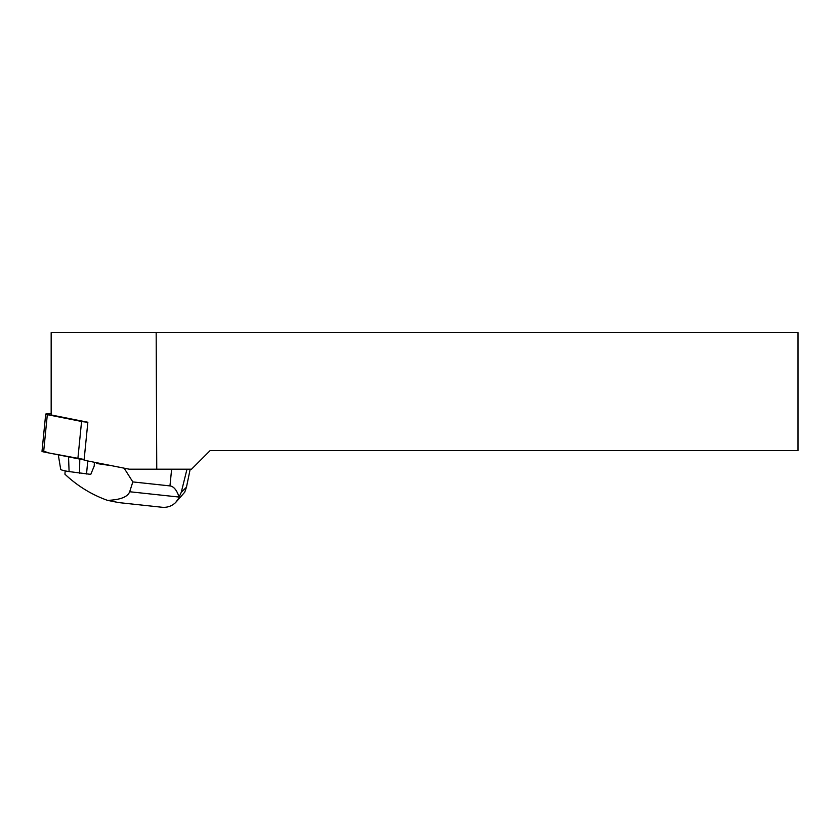 <?xml version="1.0" encoding="UTF-8"?>
<svg xmlns="http://www.w3.org/2000/svg" width="840" height="840" viewBox="0 0 840 840"><rect width="100%" height="100%" fill="white"/><g stroke="black" fill="none" stroke-linecap="round" stroke-linejoin="round"><path stroke-width="1.26" d="M51.166 413.879L47.366 413.879A5.639 0.557 5.7 0 0 45.707 414.11A5.639 0.557 5.7 0 0 47.324 414.666L81.575 421.47A5.639 0.557 5.7 0 0 87.517 422.184M43.701 451.132L48.699 452.928L84.158 459.459A5.639 0.557 -174.3 0 1 77.868 458.724L43.627 451.92A5.639 0.557 -174.3 0 1 42 451.364L45.707 414.11M129.224 469.182L84.073 460.215L87.854 422.257L51.166 414.96L51.166 332.651L156.166 332.651L156.755 469.182L129.224 469.182M156.755 469.182L191.552 469.182L210.189 450.544L798 450.544L798 332.651L156.166 332.651M124.142 468.174L132.825 481.919L169.964 485.909C173.733 486.392 176.778 490.108 179.109 497.06L181.262 492.293L186.984 469.182M190.186 469.182L186.459 487.211L184.727 492.198L175.613 502.551C171.791 506.153 167.255 507.728 162.015 507.255L118.703 502.593L107.562 500.388C91.665 494.707 77.448 485.982 64.921 474.191L65.174 470.894M96.18 462.62L96.59 463.512L96.673 462.714M96.59 463.512L111.888 465.738M94.395 462.263L94.227 465.98L90.783 474.38L69.09 471.587A17.01 1.67 -174.3 0 1 60.701 469.34L58.296 454.839M107.562 500.388C120.341 499.821 127.712 496.933 129.686 491.747L179.109 497.06M132.825 481.919L129.686 491.747M179.256 497.522L175.613 502.551M79.558 473.225L79.779 459.039M86.531 473.981L87.759 460.94M77.868 458.724L81.575 421.47M47.324 414.666L43.627 451.92M169.964 485.909L171.633 469.182M181.262 492.293L186.459 487.211M69.09 471.587L68.544 456.876"/></g></svg>
